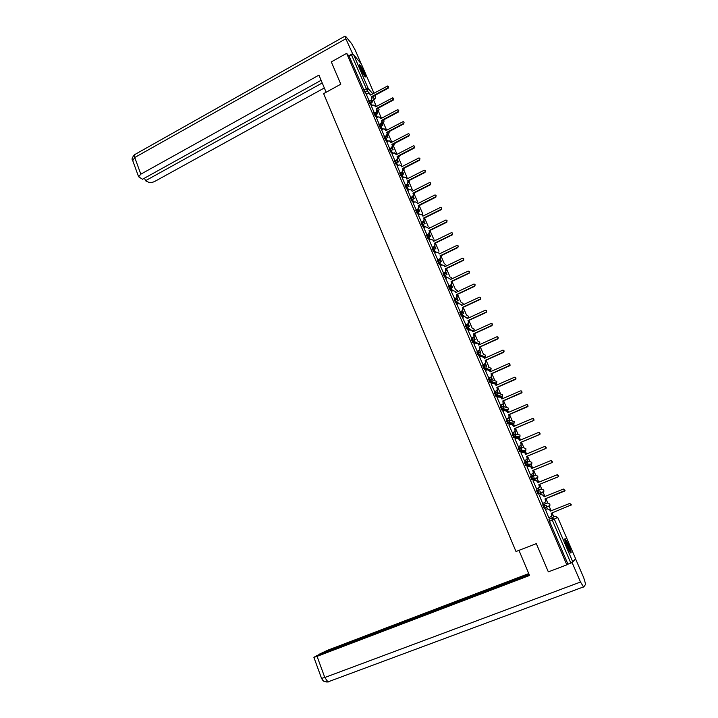 <?xml version="1.0" encoding="UTF-8"?>
<svg xmlns="http://www.w3.org/2000/svg" width="718" height="718" viewBox="0 0 718 718"><rect width="100%" height="100%" fill="white"/><g stroke="black" fill="none" stroke-linecap="round" stroke-linejoin="round"><path stroke-width="1.08" d="M542.709 504.844L544.19 508.488L545.294 508.138L543.705 504.449L547.295 502.941L542.709 504.844L543.705 504.449L546.317 505.571L546.38 507.016L545.294 508.138M537.531 490.116L536.534 490.511L538.114 494.181L539.11 493.778L537.531 490.116L540.124 491.22L540.16 492.71L539.11 493.778L542.808 492.548L543.831 491.507L543.795 490.053L541.264 488.985L537.854 490.017M531.374 475.881L530.396 476.276L531.966 479.92L532.953 479.516L531.383 475.872L533.968 476.958L533.986 478.493L532.953 479.516L536.804 478.664L537.809 477.658L537.791 476.169L535.269 475.11L532.11 475.729M525.271 461.737L524.311 462.141L525.863 465.758L526.85 465.345L525.289 461.728L527.856 462.796L527.856 464.375L526.85 465.345L530.835 464.86L531.814 463.909L531.823 462.374L529.319 461.333L526.393 461.62M519.204 447.691L518.252 448.086L519.805 451.685L520.783 451.272L519.231 447.682L521.789 448.732L521.753 450.357L520.783 451.272L524.912 451.146L525.863 450.249L525.89 448.669L523.395 447.646L520.685 447.664M513.173 433.735L512.239 434.13L513.774 437.702L514.752 437.289L513.208 433.726L515.748 434.758L515.695 436.427L514.752 437.289L519.024 437.522L519.94 436.679L520.003 435.054L514.959 433.851M507.186 419.877L506.262 420.272L507.797 423.817L508.766 423.405L507.231 419.859L509.762 420.874L509.672 422.597L508.766 423.405L513.173 423.979L514.061 423.198L514.151 421.52L509.224 420.156M501.245 406.101L500.329 406.496L501.846 410.023L502.815 409.601L501.29 406.083L503.803 407.079L503.677 408.856L502.815 409.601L507.357 410.534L508.209 409.798L508.326 408.075L503.471 406.567M495.33 392.423L494.433 392.809L495.869 396.264L496.901 395.896L495.393 392.396L497.888 393.383L497.727 395.205L496.901 395.896L499.988 396.731M489.461 378.826L488.572 379.221L490.008 382.649L491.031 382.272L489.532 378.799L492.018 379.768L491.803 381.644L491.031 382.272L493.562 383.125M483.636 365.318L482.756 365.713L484.183 369.124L485.197 368.747L483.708 365.291L486.176 366.243L485.924 368.181L485.197 368.747L487.522 369.653M477.838 351.901L476.976 352.296L478.394 355.688L479.4 355.302L477.919 351.865L480.378 352.807L479.4 355.302L481.59 356.281M472.085 338.573L471.232 338.959L472.65 342.333L473.638 341.939L472.166 338.528L474.616 339.461L473.638 341.939L475.738 342.989M466.359 325.326L465.524 325.712L466.933 329.068L467.921 328.673L466.458 325.281L468.89 326.196L467.921 328.673L472.839 331.366M460.678 312.159L459.852 312.545L461.261 315.884L462.23 315.48L460.776 312.115L463.2 313.012L462.23 315.48L462.706 315.166L464.887 316.467M455.032 299.083L454.216 299.469L455.625 302.79L456.585 302.386L455.14 299.038L457.546 299.918L456.585 302.386L458.515 303.615M449.423 286.087L448.615 286.473L450.015 289.776L450.967 289.363L449.531 286.033L451.927 286.904L450.967 289.363L453.237 290.485M443.85 273.181L443.051 273.558L444.451 276.852L445.393 276.43L443.966 273.118L446.345 273.98L445.393 276.43L447.511 277.633M438.312 260.347L437.522 260.733L438.922 264L439.847 263.569L438.429 260.284L440.798 261.128L439.847 263.569L441.678 264.951M432.801 247.593L432.021 247.979L433.421 251.237L434.336 250.788L432.936 247.53L435.287 248.356L434.336 250.797L436.221 252.189M427.336 234.921L426.564 235.307L427.964 238.547L428.87 238.107L427.461 234.858L429.813 235.675L428.87 238.107L430.656 239.57M421.897 222.32L421.125 222.706L422.525 225.937L423.432 225.488L422.031 222.257L424.374 223.065L423.432 225.488L425.2 226.996M416.503 209.8L415.731 210.186L417.122 213.399L418.02 212.95L416.628 209.737L418.962 210.536L418.02 212.95L419.779 214.502M411.136 197.351L410.364 197.746L411.755 200.941L412.653 200.493L411.252 197.297L413.586 198.087L412.653 200.493L414.394 202.081M405.796 184.984L405.033 185.379L406.424 188.565L407.312 188.116L405.921 184.93L408.246 185.711L407.312 188.116L409.045 189.74M400.491 172.697L399.729 173.092L401.12 176.269L402.008 175.811L400.617 172.634L402.942 173.415L402.008 175.811L403.731 177.472M395.223 160.482L394.46 160.877L395.851 164.036L396.731 163.587L395.34 160.419L397.664 161.191L396.731 163.587L398.454 165.284M389.991 148.339L389.228 148.734L390.619 151.893L391.498 151.435L390.107 148.276L392.423 149.048L391.498 151.435L393.204 153.167M384.785 136.267L384.022 136.671L385.413 139.813L386.284 139.355L384.893 136.214L387.208 136.976L386.284 139.355L387.989 141.123M379.607 124.277L378.853 124.681L380.244 127.813L381.114 127.346L379.723 124.214L382.03 124.977L381.114 127.346L382.811 129.15M374.473 112.358L373.71 112.762L375.101 115.876L375.963 115.418L374.581 112.295L376.878 113.049L375.963 115.418L377.659 117.249M369.357 100.511L368.603 100.915L369.994 104.02L370.856 103.563L369.465 100.448L371.762 101.202L370.856 103.563L372.543 105.42M364.493 73.173C362.536 68.883 360.885 66.029 359.538 64.602C358.874 64.225 359.135 65.455 360.319 68.282C362.285 72.599 363.945 75.462 365.282 76.871C365.947 77.248 365.686 76.018 364.493 73.173M568.8 545.115L565.281 538.769C564.222 538.329 564.833 540.932 567.13 546.569L570.648 552.932C571.716 553.345 571.097 550.733 568.8 545.115M553.74 516.843L552.052 512.939M551.137 510.803L548.992 505.849M547.69 502.833L545.851 498.579M544.935 496.461L542.925 491.803M541.65 488.868L539.685 484.327M538.778 482.209L536.893 477.865M535.655 475.002L533.573 470.173M532.657 468.055L530.907 464.016M529.705 461.225L527.488 456.109M526.572 453.982L524.966 450.276M523.781 447.529L521.456 442.144M520.532 440.017L519.069 436.625M517.902 433.923L515.452 428.26M514.537 426.133L513.217 423.081M512.06 420.407L509.493 414.474M508.568 412.338L507.402 409.637M506.253 406.98L503.578 400.779M502.654 398.643L501.631 396.282M500.482 393.635L497.691 387.173M496.766 385.027L495.905 383.035M494.756 380.378L491.848 373.647M490.924 371.502L490.223 369.887M489.173 367.463L486.041 360.221M485.117 358.067L484.578 356.837M483.456 354.234L480.27 346.875M479.346 344.721L478.978 343.886M478.583 344.667L479.436 344.119L479.795 342.118L477.793 341.086L474.535 333.61M472.121 328.009L468.845 320.434M465.695 324.958L468.01 323.773L468.459 321.664L467.983 320.569L486.328 312.034C486.894 310.804 486.499 310.23 485.162 310.311L467.149 318.63L466.673 317.536L467.912 318.271M466.503 315.022L463.182 307.34M460.929 302.116L457.563 294.335M455.383 289.291L451.972 281.402M449.872 276.547L446.416 268.559M444.397 263.883L440.906 255.796M438.958 251.3L435.422 243.106M433.555 238.789L430.046 230.675M428.179 226.358L424.751 218.434M422.839 214.009L419.491 206.263M417.535 201.731L414.268 194.174M412.258 189.525L409.072 182.157M407.016 177.391L403.902 170.211M401.802 165.337L398.768 158.328M396.623 153.356L393.67 146.526M391.472 141.446L388.6 134.796M386.356 129.608L383.556 123.128M381.267 117.842L378.548 111.532M376.214 106.138L373.566 100.017M548.929 519.276L555.149 516.287L548.929 519.276L549.476 521.268L552.313 520.155L551.756 518.154L554.386 519.293L572.758 561.817L570.693 562.741L552.313 520.155L557.698 517.364M548.328 571.869L566.843 564.842L346.641 53.347L331.303 61.901L340.79 84.203L323.63 93.636L516 551.523L536.31 543.625L548.328 571.869M575.639 558.784L557.715 517.391L575.63 558.748L572.758 561.817M566.843 564.842L570.693 562.741M372.543 100.565L371.816 99.928M366.611 94.13L364.915 92.236L367.329 90.926L351.524 54.954L353.624 54.756L361.28 63.866L373.979 93.196L361.28 63.866M351.524 54.954L349.145 56.273L346.641 53.347M377.686 113.929L376.735 111.918M371.377 106.049L374.141 112.538M381.922 123.729L382.829 125.829M380.531 124.061L381.949 121.432L381.518 120.444L398.239 111.541L397.978 109.657L397.467 109.782L380.764 118.685L378.942 116.801L376.42 117.824L379.275 124.456M381.608 129.787L384.444 136.447M386.769 141.76L389.65 148.518M391.965 153.814L394.882 160.661M397.189 165.939L400.15 172.876M405.894 184.903L407.133 184.275L408.066 181.878L407.627 180.855L424.733 172.123C425.648 171.099 425.478 170.471 424.212 170.211L406.846 179.051L406.397 178.028L404.566 177.113L402.385 178.082L405.455 185.163M407.734 190.405L410.804 197.522M413.065 202.754L416.189 209.952M418.414 215.185L421.619 222.463M426.869 234.867L428.601 234.014L429.543 231.6L429.095 230.55L446.524 221.961C447.476 220.776 447.224 220.148 445.761 220.076L428.287 228.692L427.838 227.651L425.603 226.798L423.746 227.633L427.075 235.055M429.229 240.27L432.568 247.71M434.695 252.924L438.088 260.41M440.188 265.669L443.598 273.181M448.849 285.863L450.913 284.849L451.568 282.578L451.101 281.501L469.051 272.957C469.796 271.718 469.455 271.117 468.037 271.162L450.285 279.598L449.818 278.521L447.44 277.669L445.654 278.449L449.136 286.033M451.272 291.391L454.718 298.966M456.872 304.378L460.328 311.989M462.509 317.446L465.973 325.083M468.181 330.594L471.654 338.268M473.889 343.832L477.38 351.542M479.633 357.151L483.133 364.897M485.368 363.82L486.696 366.395L485.431 363.47M485.422 370.551L488.931 378.341M491.238 384.049L494.765 391.866M497.098 397.628L500.634 405.482M502.896 404.422L503.91 406.262L503.058 404.279M503.004 411.297L506.54 419.186M508.82 418.136L509.726 419.725L508.972 417.993M508.945 425.047L512.49 432.981M514.779 431.931L515.578 433.277L514.932 431.787M514.932 438.895L518.468 446.865M520.774 445.824L521.456 446.91L520.936 445.681M520.972 452.825L524.499 460.848M526.815 459.807L527.389 460.633L526.967 459.664M527.066 466.835L530.566 474.912M532.891 473.88L533.348 474.445L533.043 473.745M533.16 480.943L536.669 489.084M539.299 495.187L541.013 494.496L543.777 495.537L544.289 496.721M539.281 495.151L542.637 503.462M545.465 509.493L548.821 517.813M542.808 492.548L538.114 494.181M536.804 478.664L531.966 479.92M530.835 464.86L525.863 465.758M523.987 451.532L519.805 451.685M518.109 437.908L513.774 437.702M510.929 424.221L507.797 423.817M504.655 410.579L501.846 410.023M498.525 397.009L495.941 396.309M492.494 383.493L490.071 382.694M486.535 370.057L484.246 369.169M480.638 356.693L478.457 355.724M474.804 343.41L472.695 342.369M469.025 330.208L466.978 329.104M463.281 317.087L461.297 315.92M457.59 304.046L455.652 302.816M451.945 291.077L450.042 289.794M446.336 278.189L444.469 276.861M440.771 265.391L438.931 264.009L439.838 263.56L441.848 264.87M435.243 252.664L433.43 251.237M429.759 240.009L427.964 238.547M424.302 227.444L422.525 225.937M418.89 214.951L417.122 213.399M413.505 202.53L411.755 200.941M408.165 190.189L406.424 188.565M402.852 177.929L401.12 176.269M397.575 165.732L395.851 164.036M392.333 153.616L390.619 151.893M387.128 141.572L385.413 139.813M381.949 129.608L380.244 127.813M376.806 117.707L375.101 115.876M377.515 112.098L376.959 111.649M371.691 105.878L369.994 104.02M372.579 102.109L371.592 100.179M366.306 94.291L369.034 100.682M498.139 392.89L497.17 390.655M492.395 379.598L491.327 377.121M480.943 353.068L479.705 350.204M475.199 339.758L474.024 337.038L471.609 338.295M469.482 326.528L468.324 323.854M463.81 313.38L462.67 310.75M458.165 300.321L457.043 297.728M452.564 287.344L451.46 284.786M447 274.447L445.905 271.925M441.462 261.639L440.394 259.153M435.97 248.904L434.911 246.454M430.504 236.249L429.463 233.835M425.074 223.675L424.042 221.297M419.68 211.173L418.666 208.83M414.313 198.76L413.317 196.445M408.982 186.411L408.004 184.14M403.687 174.151L402.717 171.907M398.427 161.954L397.476 159.755M393.195 149.838L392.252 147.666M387.989 137.802L387.074 135.657M371.565 100.206L372.193 101.678M547.879 506.917L547.834 506.361M541.875 492.862L541.74 492.189M535.879 478.861L535.691 478.125M529.911 464.968L529.678 464.16M523.978 451.173L523.7 450.303M518.073 437.468L517.768 436.553M512.212 423.853L511.871 422.893M506.387 410.328L506.019 409.341M500.59 396.901L500.204 395.896M494.774 383.349L494.442 382.541M488.985 369.923L488.716 369.285M392.584 147.172L393.374 146.696L392.719 146.023M567.812 563.836L549.476 521.268M349.145 56.273L364.915 92.236M376.654 111.999L377.309 113.516M381.779 123.864L382.452 125.426M386.93 135.801L387.621 137.407M392.109 147.809L392.827 149.461M397.332 159.89L398.068 161.595M402.583 172.051L403.336 173.801M407.86 184.284L408.632 186.079M413.173 196.588L413.972 198.437M418.522 208.974L419.339 210.877M423.898 221.44L424.742 223.388M429.31 233.978L430.181 235.98M434.758 246.597L435.646 248.643M440.242 259.288L441.148 261.397M445.761 272.068L446.686 274.222M451.308 284.929L452.268 287.137M456.899 297.871L457.878 300.133M460.041 311.845L462.284 310.714L462.796 308.552L462.32 307.466L463.047 308.713L462.536 310.876L463.523 313.21M468.181 323.998L469.204 326.367M473.871 337.182L474.921 339.614M479.606 350.456L480.674 352.942M491.175 377.264L492.144 379.517M497.018 390.798L497.888 392.818M371.305 96.786L372.068 98.151L371.161 100.502L371.727 97.765L371.305 96.786L387.864 87.829L387.693 85.963L370.551 95.054L368.89 93.196L366.279 94.309M370.039 93.896L370.694 94.973M388.402 86.492L388.196 88.224L371.646 97.172M376.394 108.58L377.156 109.935L376.25 112.286L376.824 109.567L376.394 108.58L393.033 99.649L392.827 97.774L375.64 106.838L373.899 104.963L371.35 106.067M375.11 105.645L375.783 106.758M393.572 98.303L393.356 100.035L376.735 108.948M381.518 120.444L382.281 121.791L381.366 124.151L381.034 123.792M380.217 117.474L380.908 118.614M398.768 110.177L398.553 111.918L381.85 120.803M326.143 92.254L318.936 75.139L140.827 174.169L138.601 176.745L142.505 179.258L321.117 80.299M352.96 54.532L345.861 38.772L345.645 36.367L351.64 43.672L355.213 50.098L361.064 63.615M144.533 178.136L145.485 180.73L148.581 182.255C150.313 182.866 152.458 182.543 155.007 181.295L324.339 87.955M145.485 180.73L322.238 82.974M352.35 53.805L348.742 55.816M518.97 550.365L529.543 575.486L317.069 656.351L324.796 677.505L580.512 582.029L572.12 562.598L567.211 564.456M528.744 573.583L327.767 650.203L318.882 654.394L529.058 574.319M580.512 582.029L583.644 587.1L585.655 584.237L583.734 577.739L575.585 558.936L572.12 562.598M529.22 574.714L316.62 655.687L313.892 657.374L317.069 656.351M328.314 681.956L326.071 681.974M359.386 65.832L359.664 66.119C362.016 69.538 363.658 72.868 364.6 76.117M363.703 74.789L359.933 67.357M364.968 76.566C363.703 72.671 361.827 68.937 359.341 65.383L359.233 65.257M564.833 539.927C566.179 540.762 570.397 550.661 570.038 552.178M569.275 550.957L565.174 541.3M570.46 552.725C569.365 547.906 567.453 543.418 564.734 539.263M386.679 132.372L387.433 133.719L386.517 136.088L387.11 133.377L386.679 132.372L403.471 123.514C404.342 122.625 404.243 121.997 403.166 121.62L385.916 130.613L384.013 128.71L381.581 129.796M385.351 129.366L386.06 130.532M403.992 122.123L403.785 123.873L387.002 132.722M385.593 136.061L386.194 135.747M391.866 144.381L392.62 145.727L391.705 148.096L392.297 145.386L391.866 144.381L408.739 135.549C409.619 134.634 409.502 134.006 408.389 133.656L391.095 142.613L389.111 140.692L386.742 141.778M390.52 141.338L391.247 142.532M409.251 134.149L409.045 135.899L392.19 144.722M390.673 148.132L391.382 147.764M397.09 156.47L397.844 157.798L396.919 160.177L397.521 157.475L397.09 156.47L414.035 147.666C414.932 146.714 414.798 146.086 413.631 145.763L396.318 154.684L394.236 152.754L391.938 153.823M395.717 153.383L396.462 154.603M414.546 146.239L414.34 148.007L397.404 156.793M395.753 160.302L396.596 159.863M402.34 168.622L403.094 169.951L402.161 172.338L402.78 169.636L402.34 168.622L419.366 159.863C420.272 158.875 420.12 158.238 418.908 157.951L401.559 166.827L401.12 165.813L399.387 164.898L397.162 165.948M400.94 165.499L401.712 166.756M419.868 158.409L419.662 160.177L402.654 168.936M400.806 172.571L401.847 172.033M407.627 180.855L408.371 182.175L407.133 184.275M406.2 177.687L406.989 178.97M425.227 170.66L425.02 172.437L407.932 181.151M412.94 193.16L413.685 194.479L412.751 196.876L413.389 194.192L412.94 193.16L430.127 184.463C431.06 183.404 430.863 182.767 429.552 182.56L412.15 191.347L411.71 190.315L409.781 189.417L407.707 190.423M411.486 189.947L412.303 191.266M430.62 182.973L430.414 184.768L413.245 193.447M410.741 197.459L412.455 196.597M418.289 205.545L419.034 206.856L418.1 209.261L418.738 206.587L418.289 205.545L435.557 196.885C436.499 195.79 436.284 195.152 434.92 194.982L417.499 203.715L417.05 202.682L415.022 201.794L413.029 202.772M416.808 202.288L417.652 203.643M436.041 195.377L435.844 197.172L418.585 205.824M416.081 209.853L417.804 208.992M423.674 218.012L424.419 219.313L423.476 221.718L424.123 219.053L423.674 218.012L441.023 209.387C441.974 208.238 441.741 207.61 440.322 207.493L422.875 216.163L422.426 215.131L420.299 214.26L418.388 215.194M422.157 214.7L423.028 216.091M441.489 207.843L441.301 209.656L423.97 218.272M421.457 222.32L423.18 221.467M429.095 230.55L429.831 231.842L428.601 234.014M427.542 227.184L428.44 228.62M446.982 220.399L446.793 222.221L429.382 230.792M432.308 247.495L434.094 246.624L435 244.219L434.543 243.169L435.279 244.452L434.381 246.857L432.81 247.62M432.954 239.749L433.887 241.23M452.502 233.027L452.34 234.849L434.83 243.402M434.543 243.169L452.071 234.606C453.013 233.377 452.735 232.758 451.236 232.749L433.735 241.302L433.286 240.252L430.944 239.426L429.202 240.288M437.792 260.203L439.667 259.288L440.484 256.927L440.026 255.859L440.762 257.143L439.946 259.503L438.393 260.266M440.026 255.859L457.698 247.315C458.569 246.077 458.272 245.466 456.801 245.466L439.219 253.984L438.761 252.924L439.371 253.912M458.057 245.736L457.887 247.584L440.305 256.084M438.761 252.924L436.4 252.099L434.659 252.942M443.302 272.993L445.277 272.032L445.824 268.846L446.282 269.914L445.546 272.23L443.562 273.199M445.546 268.64L463.361 260.096C464.169 258.857 463.846 258.247 462.401 258.274L444.729 266.755L444.271 265.687L444.882 266.683M463.64 258.525L463.613 260.311L445.824 268.846M444.271 265.687L441.902 264.843L440.152 265.687M451.101 281.501L451.837 282.766L451.182 285.028L449.1 286.051M449.818 278.521L450.437 279.526M469.267 271.395L469.123 273.262L451.371 281.689M454.431 298.805L456.576 297.746L456.953 294.613L457.42 295.699L456.845 297.916L454.673 298.984M456.693 294.443L474.777 285.908C475.46 284.66 475.101 284.068 473.709 284.131L455.867 292.522L455.4 291.445L456.02 292.45M474.921 284.337L474.795 286.231L456.953 294.613M455.4 291.445L453.004 290.575L451.236 291.409M462.32 307.466L480.53 298.93C481.159 297.692 480.782 297.108 479.418 297.18L461.486 305.536L461.019 304.45L461.647 305.464M480.602 297.369L480.495 299.28L462.58 307.627M462.284 310.714L460.283 312.007M461.019 304.45L458.614 303.561L456.836 304.396M467.983 320.569L468.71 321.808L468.262 323.917L465.928 325.11M466.924 317.688L467.301 318.559M486.328 310.481L486.239 312.411L468.235 320.713M466.673 317.536L464.259 316.638L462.464 317.464M473.683 333.762L474.401 334.992L474.024 337.047L473.683 333.762L492.153 325.227C492.665 323.998 492.261 323.432 490.941 323.531L472.839 331.806L472.363 330.711M492.081 323.683L492.018 325.631L473.925 333.888M471.385 338.16L473.772 336.921M468.136 330.612L469.931 329.795M477.111 351.443L479.57 350.142L479.66 347.153L479.812 350.258L477.326 351.56M479.418 347.036L498.014 338.51C498.471 337.289 498.059 336.733 496.757 336.841L478.574 345.071L478.089 343.958L478.726 344.999M497.861 336.957L497.843 338.932L479.66 347.153M478.089 343.958L475.648 343.033L473.844 343.85M482.873 364.807L485.404 363.452L485.422 360.499L485.637 363.55L483.079 364.923M485.188 360.391L503.91 351.874C504.323 350.662 503.892 350.115 502.618 350.231L484.336 358.417L483.851 357.304L484.497 358.345M503.677 350.321L503.695 352.323L485.422 360.499M484.21 357.69L481.401 356.361L479.579 357.169M488.68 378.269L491.265 376.851L491.229 373.925L491.489 376.932L488.868 378.359M491.004 373.845L509.843 365.327C510.202 364.125 509.762 363.586 508.515 363.703L490.143 371.852L489.658 370.73L490.295 371.78M509.529 363.775L510.049 365.417L509.592 365.794L491.229 373.925M489.658 370.73L487.181 369.77L485.359 370.578M494.514 391.813L497.161 390.341L497.071 387.442L497.377 390.404L494.693 391.893M494.478 383.25L496.138 385.306M515.407 377.309L516.009 378.942L515.524 379.364L497.071 387.442M496.847 387.379L515.811 378.862C516.125 377.677 515.677 377.147 514.447 377.273L495.985 385.378L495.492 384.247L493.006 383.268L491.175 384.076M500.392 405.446L503.085 403.92L502.95 401.048L503.3 403.965L500.563 405.517M500.231 396.794L502.026 398.912M521.313 390.933L522.004 392.558L521.492 393.015L502.95 401.048M502.735 400.994L521.815 392.495C522.094 391.319 521.627 390.798 520.415 390.924L501.864 398.984L501.37 397.844L498.875 396.857L497.035 397.655M506.307 419.168L509.053 417.589L508.865 414.744L509.259 417.616L506.459 419.222M506.01 410.436L507.94 412.617M527.245 404.647L528.035 406.271L527.506 406.756L508.865 414.744M508.658 414.708L527.856 406.217C528.089 405.051 527.622 404.539 526.429 404.674L507.779 412.679L507.285 411.54L504.772 410.534L502.923 411.324M512.257 432.981L515.048 431.347L514.824 428.529L515.246 431.365L512.392 433.026M511.808 424.176L513.9 426.402M533.214 418.459L534.111 420.066L533.555 420.586L514.824 428.529M514.618 428.511L533.375 420.56L533.932 420.03L532.478 418.513L513.738 426.474L513.244 425.316L510.713 424.293L508.856 425.083M518.252 446.883L521.088 445.196L520.819 442.405L521.277 445.196L518.351 446.919M517.633 438.016L519.895 440.278M539.2 432.371L540.214 433.959L539.64 434.516L520.819 442.405M520.622 442.405L539.469 434.498L540.044 433.941L538.572 432.433L519.733 440.349L519.231 439.192L516.691 438.151L514.824 438.94M524.284 460.875L527.156 459.143L526.85 456.379L527.344 459.125L524.337 460.911M523.476 451.954L525.459 453.148L525.935 454.252M545.213 446.372L546.362 447.942L545.77 448.526L526.85 456.379M526.662 456.388L545.608 448.535L546.201 447.942L544.702 446.452L525.773 454.323L525.262 453.157L522.713 452.098L520.837 452.878M530.351 474.966L533.268 473.18L532.927 470.434L533.447 473.153L530.369 474.993M529.345 466L531.517 467.185L532.011 468.315M551.253 460.489L552.546 462.015L551.945 462.634L532.927 470.434M532.747 470.47L551.783 462.661L552.393 462.042L550.868 460.57L531.85 468.387L531.338 467.212L528.771 466.135L526.886 466.915M538.868 484.632L539.586 487.271L538.545 488.321L536.472 489.155L539.415 487.316L538.868 484.632L558.003 476.878L558.622 476.231L557.087 474.777L537.962 482.541L537.45 481.356L534.874 480.27L532.971 481.042M535.251 480.162L537.629 481.311L538.132 482.478M557.33 474.706L558.775 476.196L558.155 476.842L539.038 484.587M545.034 498.902L545.761 501.478L544.702 502.582L545.599 501.55L545.034 498.902L564.895 490.52L563.334 489.084L544.118 496.793L543.607 495.6M541.192 494.433L543.777 495.537M563.415 489.048L565.039 490.466L564.411 491.139L545.195 498.839M542.62 503.417L544.531 502.654M548.812 517.786L551.828 515.874L551.236 513.262L571.214 504.907L569.634 503.48L550.32 511.135L549.8 509.942L547.188 508.82L549.961 509.861L550.482 511.063L569.769 503.408L571.348 504.835L570.747 505.517M551.406 513.199L551.98 515.793L551.011 516.888M545.267 509.565L547.358 508.739M545.276 509.583L547.188 508.82M372.364 100.547L374.724 99.263L372.471 96.724M370.847 94.893L370.129 94.076M369.51 93.385L367.329 90.926L368.235 88.574L372.839 93.816M374.455 95.647L375.613 96.966L374.931 95.395L375.613 96.975L374.724 99.263L375.694 97.217M353.624 54.756L368.235 88.574L366.144 88.808L363.721 90.127M523.96 451.541L524.912 451.146M518.073 437.917L519.06 437.504M512.392 424.311L513.217 423.961M506.827 410.759L507.411 410.508M501.2 397.332L500.473 396.866M497.718 393.06L502.546 394.721L502.385 396.498L502.555 394.738M495.555 384.013L495.061 383.627M491.956 379.642L496.811 381.446L496.605 383.277L496.82 381.464M478.924 344.505L478.439 344.344M464.205 316.656L462.23 315.48L461.261 315.884M452.861 290.646L450.967 289.363L450.015 289.776M447.251 277.758L445.393 276.43L444.451 276.852M436.149 252.224L434.336 250.797L433.421 251.237M424.544 218.559L424.015 218.245M419.285 206.389L418.648 205.967M413.676 194.443L413.415 193.842M408.461 182.426L408.21 181.798M403.22 170.507L403.031 169.816M397.96 158.696L398.418 158.454L397.88 157.906M392.656 146.984L393.32 146.643L393.886 143.833M387.397 135.352L388.241 134.903L387.558 134.176M382.353 123.675L383.197 123.227L382.416 122.383M377.345 112.08L378.189 111.622L377.291 110.644M378.359 111.649L379.077 109.324L378.458 108.633M383.367 123.245L384.094 120.92L383.448 120.211M388.411 134.912L389.138 132.588L388.555 131.906M393.482 146.643L394.236 144.381M398.58 158.445L399.181 155.869M403.704 170.328L404.467 168.003M408.874 182.273L409.727 180.236M414.062 194.291L414.968 192.577M420.254 204.989L419.168 206.443L420.183 205.025M425.442 217.536L424.428 218.604L425.343 217.59M473.279 331.608L474.194 329.176L472.345 328.135M484.551 357.537L485.431 355.15L483.259 354.145M490.206 370.659L491.103 368.253L488.743 367.293M495.905 383.861L496.605 383.277L491.803 381.644L490.008 382.649M501.64 397.144L502.385 396.498L497.727 395.205L495.869 396.264M430.091 227.812L429.57 227.57M435.673 240.351L434.83 239.857M446.731 265.705L445.429 264.673M452.268 278.656L450.769 277.202M457.743 291.643L456.127 289.812M463.173 304.755L463.101 303.534L461.512 302.502M468.495 318.011L468.63 316.315L466.915 315.274M548.848 506.531L549.898 505.436L549.844 504.027L547.295 502.941M374.886 99.174L372.445 100.619M557.715 517.391L555.149 516.287M345.861 38.772L134.742 157.502L140.827 174.169M344.981 36.142L135.172 154.334C134.185 154.352 134.042 155.411 134.742 157.502L132.731 160.644M321.538 678.348L324.796 677.505L327.938 681.894L328.79 681.813M413.389 194.192L413.954 194.345L415.013 192.55M564.725 538.985L565.281 538.769M377.417 112.152L378.26 111.694L379.095 109.378M382.425 123.738L383.268 123.29L384.112 120.974M387.46 135.406L388.303 134.957L389.165 132.642M397.951 158.768L399.352 156.183M403.229 170.57L404.485 168.057M408.47 182.471L409.745 180.227M455.625 302.79L456.989 302.125L459.017 303.427M466.933 329.068L468.459 328.297L470.882 329.634M472.65 342.333L474.248 341.499L479.436 344.119L479.812 342.154M478.394 355.688L480.073 354.8L485.126 357.088L485.44 355.177M484.183 369.124L485.924 368.181L490.852 370.138L491.112 368.28M501.765 409.969L503.677 408.856L508.209 409.798L508.335 408.093M507.707 423.764L509.672 422.597L514.061 423.198L514.151 421.529M513.684 437.657L515.695 436.427L519.94 436.679L520.003 435.054M519.706 451.631L521.753 450.357L525.863 450.249L525.89 448.669M525.764 465.704L527.856 464.375L531.814 463.909L531.823 462.365M531.867 479.866L533.986 478.493L537.809 477.658L537.782 476.151M538.006 494.128L543.831 491.507L543.786 490.026M544.19 508.488L549.898 505.436L549.826 504M446.704 265.651L445.555 264.771M452.134 278.198L450.886 277.292M457.788 291.625L457.617 290.871M457.599 290.826L456.244 289.892M463.227 304.728L463.119 303.57M463.092 303.534L461.629 302.574M461.97 305.312L461.432 304.971M468.549 317.984L468.648 316.351M468.63 316.315L467.032 315.346M472.139 330.325L473.781 331.231L474.212 329.212M474.194 329.176L472.453 328.198M479.795 342.118L477.892 341.14M485.431 355.141L483.349 354.18M491.094 368.253L488.832 367.329M138.601 176.745L132.543 160.132C131.52 159.387 132.157 157.574 134.437 154.711M583.258 586.992L327.938 681.894C322.211 681.633 324.141 680.843 322.849 680.377L321.574 678.447L313.892 657.374"/></g></svg>
